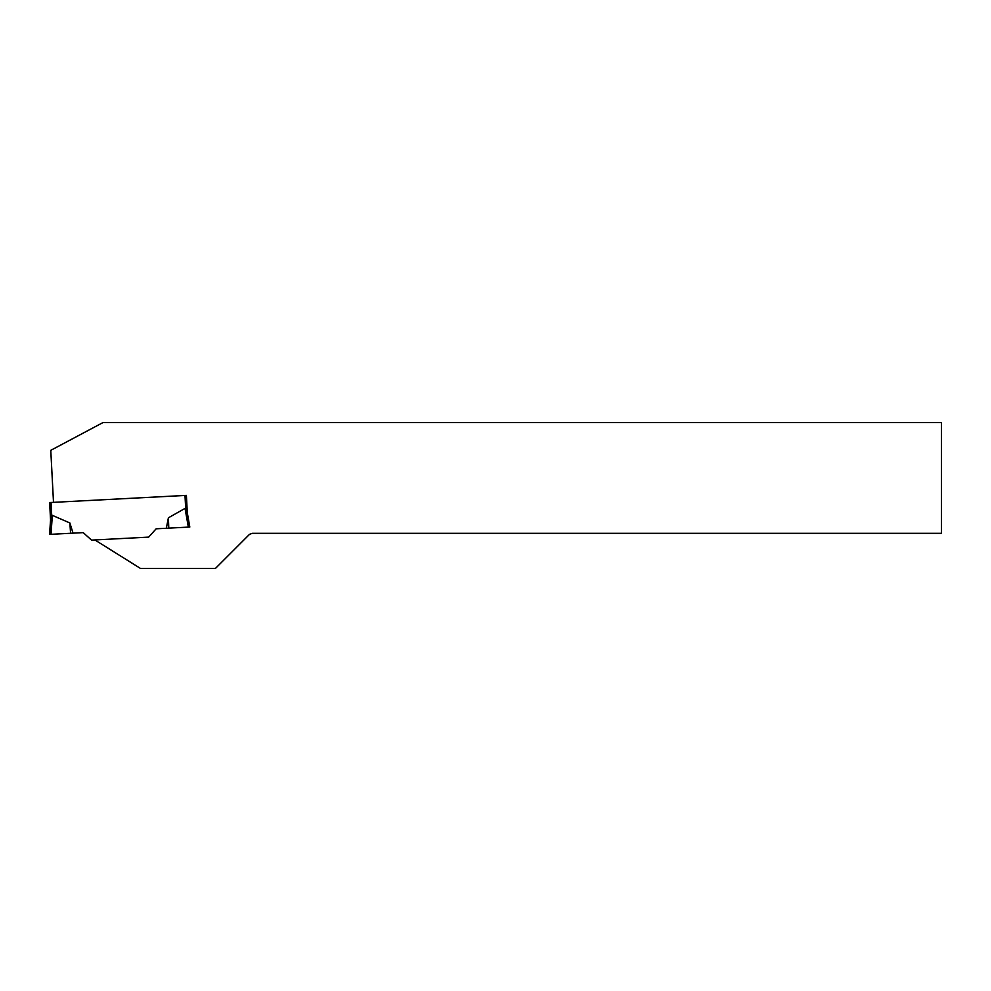 <?xml version="1.0" encoding="UTF-8"?>
<svg xmlns="http://www.w3.org/2000/svg" width="991" height="991" viewBox="0 0 991 991"><rect width="100%" height="100%" fill="white"/><g stroke="black" fill="none" stroke-linecap="round" stroke-linejoin="round"><path stroke-width="1.49" d="M168.408 517.798L168.78 528.141L156.157 528.798L148.662 537.122L94.863 539.934L140.487 568.45L215.419 568.45L249.521 534.335L252.284 533.331L941.45 533.331L941.45 422.55L103.014 422.55L50.776 450.335L53.502 502.35L186.395 495.376L187.311 512.855L189.814 527.039L188.352 527.113L185.044 508.383L168.408 517.798L166.315 528.265L188.352 527.113M53.502 502.35L49.637 502.548L50.553 520.015L52.337 515.345L69.865 522.963L73.049 533.158L51.012 534.31L52.337 515.345L50.591 519.569L49.55 534.384L50.591 519.569M186.395 495.376L184.995 495.45L185.713 509.176L185.044 508.383L187.237 512.409M94.863 539.934L91.531 540.12L83.219 532.625L73.049 533.158M69.865 522.963L70.584 533.282L51.012 534.31M51.037 502.474L51.755 516.2"/></g></svg>
